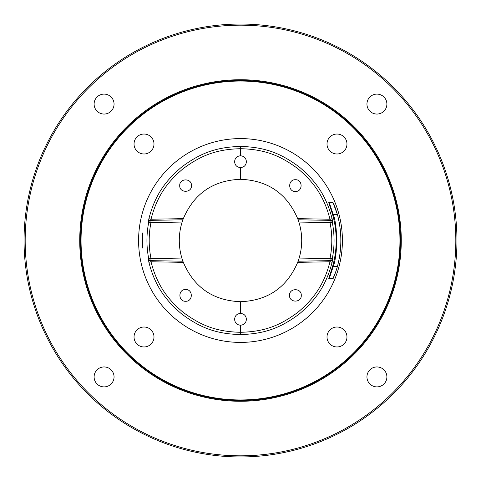 <?xml version="1.0" encoding="UTF-8"?>
<svg xmlns="http://www.w3.org/2000/svg" width="481" height="481" viewBox="0 0 481 481"><rect width="100%" height="100%" fill="white"/><g stroke="black" fill="none" stroke-linecap="round" stroke-linejoin="round"><path stroke-width="0.72" d="M240.5 24.05A216.45 216.45 0 0 0 24.05 240.5A216.45 216.45 0 0 0 240.5 456.95A216.45 216.45 0 0 0 456.95 240.5A216.45 216.45 0 0 0 240.5 24.05M240.5 25.18A215.32 215.32 0 0 0 25.18 240.5A215.32 215.32 0 0 0 240.5 455.82A215.32 215.32 0 0 0 455.82 240.5A215.32 215.32 0 0 0 240.5 25.18M142.971 248.274C142.286 248.743 142.28 232.287 142.971 232.726L142.971 248.274A0.565 0.565 -90.2 0 0 142.887 248.022M240.5 138.588A101.912 101.912 0 0 0 138.588 240.5A101.912 101.912 0 0 0 240.5 342.412A101.912 101.912 0 0 0 342.412 240.5A101.912 101.912 0 0 0 240.5 138.588M240.5 179.293C267.827 180.393 286.886 193.512 297.679 218.651L298.1 219.787L330.561 220.358L329.978 219.216C324.11 196.248 313.648 182.028 297.877 168.699C281.108 156.331 265.879 149.278 240.578 148.707L240.5 146.458C214.592 147.03 198.99 154.251 181.806 166.925C165.65 180.585 154.93 195.124 148.906 218.693L148.262 222.174L148.755 222.162A93.561 93.561 0 0 0 148.755 258.838L148.262 258.826L148.906 262.307C154.918 285.84 165.638 300.403 181.794 314.063C198.966 326.737 214.586 333.964 240.488 334.548C266.408 333.97 282.01 326.749 299.194 314.075C315.35 300.415 326.07 285.876 332.094 262.307L332.738 258.826L332.245 258.838A93.561 93.561 0 0 0 332.245 222.162L332.738 222.174L332.094 218.693C326.082 195.16 315.362 180.597 299.206 166.937C282.034 154.263 266.414 147.036 240.512 146.452L240.422 148.707C215.151 149.272 199.904 156.319 183.135 168.693C167.364 182.022 156.902 196.218 151.022 219.216L150.439 220.358L182.9 219.787L183.321 218.651C194.114 193.512 213.173 180.393 240.5 179.293L240.5 167.556C236.874 167.262 234.914 165.296 234.62 161.676C234.914 158.051 236.874 156.091 240.5 155.79L240.422 148.707M136.959 136.959A9.975 9.975 0 0 1 151.064 136.959A9.975 9.975 0 0 1 151.064 151.064A9.975 9.975 0 0 1 136.959 151.064A9.975 9.975 0 0 1 136.959 136.959M136.959 344.041A9.975 9.975 0 0 1 136.959 329.936A9.975 9.975 0 0 1 151.064 329.936A9.975 9.975 0 0 1 151.064 344.041A9.975 9.975 0 0 1 136.959 344.041M344.041 344.041A9.975 9.975 0 0 1 329.936 344.041A9.975 9.975 0 0 1 329.936 329.936A9.975 9.975 0 0 1 344.041 329.936A9.975 9.975 0 0 1 344.041 344.041M344.041 136.959A9.975 9.975 0 0 1 344.041 151.064A9.975 9.975 0 0 1 329.936 151.064A9.975 9.975 0 0 1 329.936 136.959A9.975 9.975 0 0 1 344.041 136.959M240.5 80.477A160.023 160.023 0 0 0 80.477 240.5A160.023 160.023 0 0 0 240.5 400.523A160.023 160.023 0 0 0 400.523 240.5A160.023 160.023 0 0 0 240.5 80.477M240.5 401.274A160.774 160.774 0 0 0 401.274 240.5A160.774 160.774 0 0 0 240.5 79.726A160.774 160.774 0 0 0 79.726 240.5A160.774 160.774 0 0 0 240.5 401.274M97.03 97.03A9.975 9.975 0 0 1 111.135 97.03A9.975 9.975 0 0 1 111.135 111.135A9.975 9.975 0 0 1 97.03 111.135A9.975 9.975 0 0 1 97.03 97.03M97.03 383.97A9.975 9.975 0 0 1 97.03 369.865A9.975 9.975 0 0 1 111.135 369.865A9.975 9.975 0 0 1 111.135 383.97A9.975 9.975 0 0 1 97.03 383.97M383.97 383.97A9.975 9.975 0 0 1 369.865 383.97A9.975 9.975 0 0 1 369.865 369.865A9.975 9.975 0 0 1 383.97 369.865A9.975 9.975 0 0 1 383.97 383.97M383.97 97.03A9.975 9.975 0 0 1 383.97 111.135A9.975 9.975 0 0 1 369.865 111.135A9.975 9.975 0 0 1 369.865 97.03A9.975 9.975 0 0 1 383.97 97.03M328.788 278.517L332.654 266.306L333.249 266.474C337.896 254.389 337.656 225.679 333.249 214.526L329.311 202.826L333.044 202.669L337.464 214.688A100.343 100.343 0 0 1 337.464 266.312C333.375 279.786 332.942 277.952 332.894 278.529L328.788 278.517A0.565 0.565 -90 0 1 329.305 278.174L333.417 278.18L333.044 278.331L335.762 271.879L337.464 266.312C341.967 249.104 341.967 231.896 337.464 214.688C332.816 199.771 333.183 203.703 332.894 202.471A0.565 0.565 90 0 0 333.068 202.699M332.654 266.306A95.701 95.701 0 0 0 332.654 214.694L328.788 202.483L332.894 202.471M329.359 278.18L333.249 266.474L337.428 266.462M332.654 214.694L337.428 214.538M298.863 258.94A61.207 61.207 0 0 0 298.863 222.06L330.032 222.607L330.074 220.346A2.261 2.255 -89 0 1 332.245 222.162L330.032 222.607A91.306 91.306 0 0 1 330.032 258.393L332.245 258.838A2.261 2.255 -91 0 1 330.074 260.654L330.032 258.393L298.863 258.94L297.679 262.349C286.886 287.488 267.827 300.607 240.5 301.707L240.5 313.444C244.126 313.738 246.086 315.704 246.38 319.324C246.086 322.949 244.126 324.909 240.5 325.21L240.578 332.293C265.849 331.728 281.096 324.681 297.865 312.307C313.636 298.978 324.098 284.782 329.978 261.784L330.561 260.642L298.1 261.213M298.1 219.787L298.863 222.06M182.137 222.06A61.207 61.207 0 0 0 182.137 258.94L150.968 258.393L150.926 260.654A2.261 2.255 91 0 1 148.755 258.838L150.968 258.393A91.306 91.306 0 0 1 150.968 222.607L148.755 222.162A2.261 2.255 89 0 1 150.926 220.346L150.968 222.607L182.137 222.06L182.9 219.787M182.137 258.94L183.321 262.349C194.114 287.488 213.173 300.607 240.5 301.707M182.9 261.213L150.439 260.642L151.022 261.784C156.89 284.752 167.352 298.972 183.123 312.301C199.892 324.669 215.121 331.722 240.422 332.293L240.5 334.542L240.578 332.293M150.926 260.654L150.439 260.642A2.261 2.255 -89 0 1 148.262 258.826M240.5 325.21C236.874 324.909 234.914 322.949 234.62 319.324C234.914 315.704 236.874 313.738 240.5 313.444M185.6 289.52C193.182 289.195 193.182 301.605 185.6 301.28C178.018 301.605 178.018 289.195 185.6 289.52M289.52 295.4C289.195 287.818 301.605 287.818 301.28 295.4C301.605 302.982 289.195 302.982 289.52 295.4M332.738 258.826A2.261 2.255 -91 0 1 330.561 260.642L330.074 260.654M330.074 220.346L330.561 220.358A2.261 2.255 91 0 1 332.738 222.174M240.5 155.79C244.126 156.091 246.086 158.051 246.38 161.676C246.086 165.296 244.126 167.262 240.5 167.556M295.4 191.48C287.818 191.805 287.818 179.395 295.4 179.72C302.982 179.395 302.982 191.805 295.4 191.48M191.48 185.6C191.805 193.182 179.395 193.182 179.72 185.6C179.395 178.018 191.805 178.018 191.48 185.6M148.262 222.174A2.261 2.255 89 0 1 150.439 220.358L150.926 220.346M148.906 218.693L151.022 219.216L183.321 218.651M332.094 218.693L329.978 219.216L297.679 218.651M332.094 262.307L329.978 261.784L297.679 262.349M148.906 262.307L151.022 261.784L183.321 262.349M240.5 81.042A159.458 159.458 0 0 1 399.958 240.5A159.458 159.458 0 0 1 240.5 399.958A159.458 159.458 0 0 1 81.042 240.5A159.458 159.458 0 0 1 240.5 81.042M328.788 202.483A0.565 0.565 90 0 0 329.305 202.826M240.5 146.458L240.578 148.707M240.5 334.542L240.422 332.293M142.412 247.751L142.905 248.064L142.388 240.801L142.905 232.936L142.412 233.249"/></g></svg>

